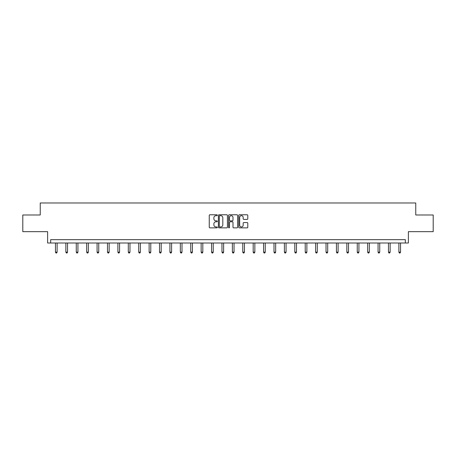 <?xml version="1.0" encoding="UTF-8"?>
<svg xmlns="http://www.w3.org/2000/svg" width="456" height="456" viewBox="0 0 456 456"><rect width="100%" height="100%" fill="white"/><g stroke="black" fill="none" stroke-linecap="round" stroke-linejoin="round"><path stroke-width="0.68" d="M217.324 215.232A0.456 0.456 0 0 0 216.868 214.776L209.914 214.776A0.655 0.655 0 0 0 209.258 215.431L209.258 227.213A0.655 0.655 0 0 0 209.914 227.869L216.868 227.869A0.456 0.456 0 0 0 217.324 227.413A0.456 0.456 0 0 0 216.868 226.951L215.967 226.951A2.098 2.098 0 0 1 213.875 224.859L213.875 223.879A2.098 2.098 0 0 1 215.967 221.781L216.868 221.781A0.456 0.456 0 0 0 217.324 221.32A0.456 0.456 0 0 0 216.868 220.864L215.967 220.864A2.098 2.098 0 0 1 213.875 218.766L213.875 217.786A2.098 2.098 0 0 1 215.967 215.694L216.868 215.694A0.456 0.456 0 0 0 217.324 215.232M22.8 214.987L22.8 231.665L47.618 231.665L47.618 243.002L408.382 243.002L408.382 231.665L433.2 231.665L433.2 214.987L415.758 214.987L415.758 202.977L40.242 202.977L40.242 214.987L22.8 214.987M247.135 219.393A0.655 0.655 0 0 0 247.79 218.737L247.79 215.431A0.655 0.655 0 0 0 247.135 214.776L239.411 214.776A0.655 0.655 0 0 0 238.756 215.431L238.756 227.213A0.655 0.655 0 0 0 239.411 227.869L247.135 227.869A0.655 0.655 0 0 0 247.79 227.213L247.79 223.223A0.655 0.655 0 0 0 247.135 222.568L243.829 222.568A0.655 0.655 0 0 0 243.173 223.223L243.173 225.201A1.75 1.75 0 0 1 241.423 226.951A1.75 1.75 0 0 1 239.674 225.201L239.674 217.444A1.75 1.75 0 0 1 241.423 215.694A1.75 1.75 0 0 1 243.173 217.444L243.173 218.737A0.655 0.655 0 0 0 243.829 219.393L247.135 219.393M405.35 243.002L405.35 239.668L50.65 239.668L50.65 243.002M227.424 215.431A0.655 0.655 0 0 0 226.774 214.776L219.045 214.776A0.655 0.655 0 0 0 218.39 215.431L218.39 227.213A0.655 0.655 0 0 0 219.045 227.869L226.774 227.869A0.655 0.655 0 0 0 227.424 227.213L227.424 215.431M229.225 214.776L236.955 214.776A0.655 0.655 0 0 1 237.61 215.431L237.61 227.213A0.655 0.655 0 0 1 236.955 227.869L233.649 227.869A0.655 0.655 0 0 1 232.993 227.213L232.993 222.437A0.655 0.655 0 0 0 232.338 221.781L230.143 221.781A0.655 0.655 0 0 0 229.488 222.437L229.488 227.413A0.456 0.456 0 0 1 229.032 227.869A0.456 0.456 0 0 1 228.576 227.413L228.576 215.431A0.655 0.655 0 0 1 229.225 214.776M219.763 215.694A0.456 0.456 0 0 0 219.307 216.15L219.307 226.495A0.456 0.456 0 0 0 219.763 226.951L220.715 226.951A2.098 2.098 0 0 0 222.813 224.859L222.813 217.786A2.098 2.098 0 0 0 220.715 215.694L219.763 215.694M232.993 217.478A1.75 1.75 0 0 0 231.243 215.722A1.75 1.75 0 0 0 229.488 217.478L229.488 220.208A0.655 0.655 0 0 0 230.143 220.864L232.338 220.864A0.655 0.655 0 0 0 232.993 220.208L232.993 217.478M55.455 243.002L55.455 252.157L57.12 252.157L57.12 243.002M57.12 252.157L56.624 253.023L55.957 253.023L55.455 252.157M65.863 243.002L65.863 252.157L67.528 252.157L67.528 243.002M67.528 252.157L67.026 253.023L66.359 253.023L65.863 252.157M76.266 243.002L76.266 252.157L77.936 252.157L77.936 243.002M77.936 252.157L77.434 253.023L76.768 253.023L76.266 252.157M86.674 243.002L86.674 252.157L88.344 252.157L88.344 243.002M88.344 252.157L87.843 253.023L87.176 253.023L86.674 252.157M97.082 243.002L97.082 252.157L98.747 252.157L98.747 243.002M98.747 252.157L98.251 253.023L97.584 253.023L97.082 252.157M107.491 243.002L107.491 252.157L109.155 252.157L109.155 243.002M109.155 252.157L108.653 253.023L107.986 253.023L107.491 252.157M117.893 243.002L117.893 252.157L119.563 252.157L119.563 243.002M119.563 252.157L119.062 253.023L118.395 253.023L117.893 252.157M128.301 243.002L128.301 252.157L129.971 252.157L129.971 243.002M129.971 252.157L129.47 253.023L128.803 253.023L128.301 252.157M138.709 243.002L138.709 252.157L140.374 252.157L140.374 243.002M140.374 252.157L139.878 253.023L139.211 253.023L138.709 252.157M149.118 243.002L149.118 252.157L150.782 252.157L150.782 243.002M150.782 252.157L150.28 253.023L149.614 253.023L149.118 252.157M159.52 243.002L159.52 252.157L161.19 252.157L161.19 243.002M161.19 252.157L160.689 253.023L160.022 253.023L159.52 252.157M169.928 243.002L169.928 252.157L171.599 252.157L171.599 243.002M171.599 252.157L171.097 253.023L170.43 253.023L169.928 252.157M180.337 243.002L180.337 252.157L182.001 252.157L182.001 243.002M182.001 252.157L181.505 253.023L180.838 253.023L180.337 252.157M190.745 243.002L190.745 252.157L192.409 252.157L192.409 243.002M192.409 252.157L191.908 253.023L191.241 253.023L190.745 252.157M201.147 243.002L201.147 252.157L202.817 252.157L202.817 243.002M202.817 252.157L202.316 253.023L201.649 253.023L201.147 252.157M211.555 243.002L211.555 252.157L213.226 252.157L213.226 243.002M213.226 252.157L212.724 253.023L212.057 253.023L211.555 252.157M221.964 243.002L221.964 252.157L223.628 252.157L223.628 243.002M223.628 252.157L223.132 253.023L222.465 253.023L221.964 252.157M232.372 243.002L232.372 252.157L234.036 252.157L234.036 243.002M234.036 252.157L233.535 253.023L232.868 253.023L232.372 252.157M242.774 243.002L242.774 252.157L244.445 252.157L244.445 243.002M244.445 252.157L243.943 253.023L243.276 253.023L242.774 252.157M253.183 243.002L253.183 252.157L254.853 252.157L254.853 243.002M254.853 252.157L254.351 253.023L253.684 253.023L253.183 252.157M263.591 243.002L263.591 252.157L265.255 252.157L265.255 243.002M265.255 252.157L264.759 253.023L264.092 253.023L263.591 252.157M273.999 243.002L273.999 252.157L275.663 252.157L275.663 243.002M275.663 252.157L275.162 253.023L274.495 253.023L273.999 252.157M284.401 243.002L284.401 252.157L286.072 252.157L286.072 243.002M286.072 252.157L285.57 253.023L284.903 253.023L284.401 252.157M294.81 243.002L294.81 252.157L296.48 252.157L296.48 243.002M296.48 252.157L295.978 253.023L295.311 253.023L294.81 252.157M305.218 243.002L305.218 252.157L306.882 252.157L306.882 243.002M306.882 252.157L306.386 253.023L305.719 253.023L305.218 252.157M315.626 243.002L315.626 252.157L317.29 252.157L317.29 243.002M317.29 252.157L316.789 253.023L316.122 253.023L315.626 252.157M326.029 243.002L326.029 252.157L327.699 252.157L327.699 243.002M327.699 252.157L327.197 253.023L326.53 253.023L326.029 252.157M336.437 243.002L336.437 252.157L338.107 252.157L338.107 243.002M338.107 252.157L337.605 253.023L336.938 253.023L336.437 252.157M346.845 243.002L346.845 252.157L348.509 252.157L348.509 243.002M348.509 252.157L348.013 253.023L347.347 253.023L346.845 252.157M357.253 243.002L357.253 252.157L358.918 252.157L358.918 243.002M358.918 252.157L358.416 253.023L357.749 253.023L357.253 252.157M367.656 243.002L367.656 252.157L369.326 252.157L369.326 243.002M369.326 252.157L368.824 253.023L368.157 253.023L367.656 252.157M378.064 243.002L378.064 252.157L379.734 252.157L379.734 243.002M379.734 252.157L379.232 253.023L378.565 253.023L378.064 252.157M388.472 243.002L388.472 252.157L390.137 252.157L390.137 243.002M390.137 252.157L389.641 253.023L388.974 253.023L388.472 252.157M398.88 243.002L398.88 252.157L400.545 252.157L400.545 243.002M400.545 252.157L400.043 253.023L399.376 253.023L398.88 252.157"/></g></svg>
